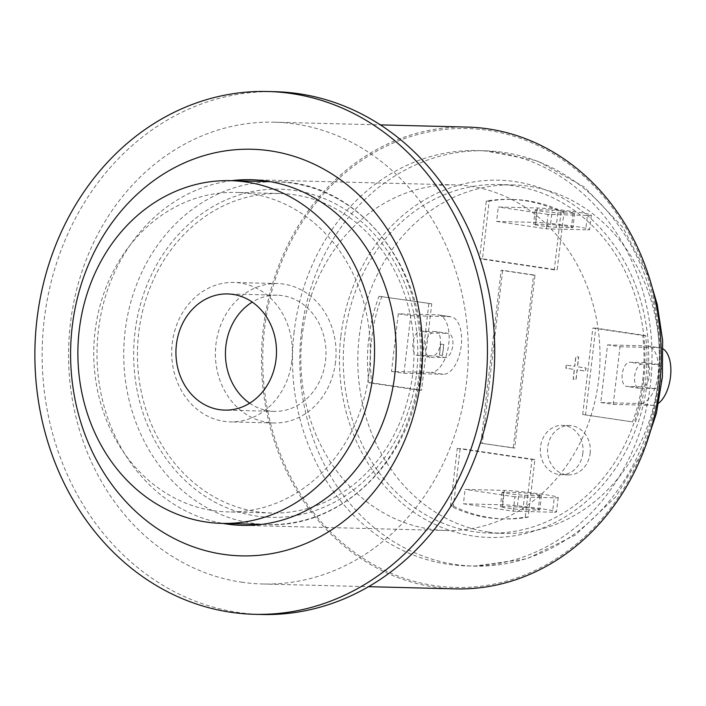 <?xml version="1.0" encoding="UTF-8"?>
<svg xmlns="http://www.w3.org/2000/svg" width="706" height="706" viewBox="0 0 706 706"><rect width="100%" height="100%" fill="white"/><g stroke="black" fill="none" stroke-linecap="round" stroke-linejoin="round"><path stroke-width="0.53" stroke-dasharray="3.53 2.65" d="M600.78 402.535L613.24 404.379L620.009 346.752L607.548 344.899L600.78 402.535L640.095 403.532L652.547 405.376A29.052 14.482 98.4 0 0 658.698 403.091M607.548 344.899L646.864 345.896A29.052 14.482 -81.6 0 1 647.746 345.975A29.052 14.482 -81.6 0 1 657.93 375.963A29.052 14.482 -81.6 0 1 640.095 403.532M645.046 362.619L629.761 362.231A12.205 6.08 98.4 0 0 622.268 373.809A12.205 6.08 98.4 0 0 626.549 386.403A12.205 6.08 98.4 0 0 626.919 386.429L642.204 386.817A12.205 6.08 98.4 0 0 649.564 375.098A12.205 6.08 98.4 0 0 645.275 362.637A12.205 6.08 98.4 0 0 645.046 362.619L657.498 364.464A12.205 6.08 -81.6 0 1 657.727 364.49A12.205 6.08 -81.6 0 1 662.025 376.942A12.205 6.08 -81.6 0 1 654.656 388.671L639.371 388.282A12.205 6.08 -81.6 0 1 639.001 388.247A12.205 6.08 -81.6 0 1 634.729 375.654A12.205 6.08 -81.6 0 1 642.213 364.075L657.498 364.464M620.009 346.752L659.316 347.749A29.052 14.482 98.4 0 1 660.198 347.829L647.746 345.975M654.656 388.671L642.204 386.817M663.084 348.896A29.052 14.482 98.4 0 0 660.198 347.829M613.24 404.379L652.547 405.376M398.281 313.826L391.512 371.453L430.819 372.45L443.28 374.304A29.052 14.482 98.4 0 0 461.115 346.734A29.052 14.482 98.4 0 0 450.931 316.747A29.052 14.482 98.4 0 0 450.049 316.676L410.733 315.679L398.281 313.826L437.588 314.823A29.052 14.482 -81.6 0 1 438.47 314.902A29.052 14.482 -81.6 0 1 448.654 344.89A29.052 14.482 -81.6 0 1 430.819 372.45M435.77 331.538L420.485 331.149A12.205 6.08 98.4 0 0 412.992 342.728A12.205 6.08 98.4 0 0 417.272 355.321A12.205 6.08 98.4 0 0 417.643 355.356L432.928 355.745A12.205 6.08 98.4 0 0 440.297 344.016A12.205 6.08 98.4 0 0 435.999 331.564A12.205 6.08 98.4 0 0 435.77 331.538L448.231 333.391A12.205 6.08 -81.6 0 1 448.451 333.417A12.205 6.08 -81.6 0 1 452.749 345.869A12.205 6.08 -81.6 0 1 445.38 357.598L430.104 357.21A12.205 6.08 -81.6 0 1 429.733 357.174A12.205 6.08 -81.6 0 1 425.453 344.581A12.205 6.08 -81.6 0 1 432.946 333.003L448.231 333.391M445.38 357.598L432.928 355.745M391.512 371.453L403.964 373.306L443.28 374.304M403.964 373.306L410.733 315.679M463.41 503.802L513.236 511.206L552.551 512.194L554.245 497.792A29.052 1.536 6.7 0 0 558.181 497.483A29.052 1.536 6.7 0 0 536.957 493.494A29.052 1.536 6.7 0 0 504.419 490.388L465.104 489.399L463.41 503.802L502.725 504.799A29.052 1.536 -173.3 0 1 535.263 507.896A29.052 1.536 -173.3 0 1 556.496 511.885A29.052 1.536 -173.3 0 1 552.551 512.194M517.322 506.952L502.037 506.564A12.205 0.644 6.7 0 0 500.377 506.687A12.205 0.644 6.7 0 0 509.291 508.364A12.205 0.644 6.7 0 0 522.961 509.67L538.246 510.059A12.205 0.644 6.7 0 0 539.763 509.926A12.205 0.644 6.7 0 0 530.983 508.267A12.205 0.644 6.7 0 0 517.322 506.952L519.007 492.541A12.205 0.644 -173.3 0 1 532.668 493.856A12.205 0.644 -173.3 0 1 541.449 495.515A12.205 0.644 -173.3 0 1 539.94 495.647L524.655 495.259A12.205 0.644 -173.3 0 1 510.985 493.962A12.205 0.644 -173.3 0 1 502.072 492.285A12.205 0.644 -173.3 0 1 503.722 492.153L519.007 492.541M539.94 495.647L538.246 510.059M513.236 511.206L514.93 496.795L554.245 497.792M514.93 496.795L465.104 489.399M496.583 221.419L546.409 228.815L585.724 229.812L587.418 215.401A29.052 1.536 6.7 0 0 591.354 215.092A29.052 1.536 6.7 0 0 570.13 211.103A29.052 1.536 6.7 0 0 537.593 208.005L498.277 207.008L496.583 221.419L535.898 222.408A29.052 1.536 -173.3 0 1 568.436 225.514A29.052 1.536 -173.3 0 1 589.669 229.503A29.052 1.536 -173.3 0 1 585.724 229.812M550.495 224.561L535.21 224.173A12.205 0.644 6.7 0 0 533.551 224.305A12.205 0.644 6.7 0 0 542.464 225.982A12.205 0.644 6.7 0 0 556.134 227.279L571.419 227.667A12.205 0.644 6.7 0 0 572.937 227.535A12.205 0.644 6.7 0 0 564.156 225.876A12.205 0.644 6.7 0 0 550.495 224.561L552.18 210.15A12.205 0.644 -173.3 0 1 565.841 211.473A12.205 0.644 -173.3 0 1 574.622 213.124A12.205 0.644 -173.3 0 1 573.113 213.265L557.828 212.877A12.205 0.644 -173.3 0 1 544.158 211.571A12.205 0.644 -173.3 0 1 535.245 209.894A12.205 0.644 -173.3 0 1 536.895 209.77L552.18 210.15M573.113 213.265L571.419 227.667M546.409 228.815L548.103 214.403L587.418 215.401M548.103 214.403L498.277 207.008M488.358 532.068A174.32 150.837 -88.5 0 0 504.252 533.445A174.32 150.837 -88.5 0 0 658.151 381.372A174.32 150.837 -88.5 0 0 513.085 184.91A174.32 150.837 -88.5 0 0 358.321 346.152A174.32 150.837 -88.5 0 0 488.358 532.068M643.59 381.011A174.32 150.837 -88.5 0 0 498.524 184.54A174.32 150.837 -88.5 0 0 343.319 354.986A174.32 150.837 -88.5 0 0 489.699 533.074A174.32 150.837 -88.5 0 0 643.59 381.011M440.818 344.122L443.853 344.563L442.565 355.471L439.538 355.021L440.676 344.113L439.397 355.021L442.424 355.471L443.703 344.563L440.676 344.113M566.203 365.09L565.841 368.197L574.278 369.45L573.131 379.21L575.919 379.625L577.067 369.865L585.503 371.118L585.874 368.011L577.429 366.758L578.576 356.998L575.796 356.583L574.649 366.343L566.203 365.09L574.79 366.352L575.937 356.592L578.726 356.998L577.579 366.758L586.015 368.011L585.653 371.118L577.217 369.865L576.07 379.625L573.281 379.219L574.428 369.459L565.991 368.205L566.353 365.099M582.847 453.181A24.692 21.365 91.5 0 1 561.049 474.723A24.692 21.365 91.5 0 1 540.311 449.493A24.692 21.365 91.5 0 1 562.294 425.347A24.692 21.365 91.5 0 1 582.847 453.181M590.128 453.367A24.692 21.365 -88.5 0 0 569.574 425.533A24.692 21.365 -88.5 0 0 547.591 449.678A24.692 21.365 -88.5 0 0 568.321 474.909A24.692 21.365 -88.5 0 0 590.128 453.367M480.865 443.183L501.172 270.292L533.559 275.102L513.253 447.992L480.865 443.183L514.709 448.028L535.016 275.137L502.628 270.327L482.322 443.218M502.628 270.327L501.172 270.292M535.016 275.137L533.559 275.102M514.709 448.028L513.253 447.992M582.688 414.501L592.837 328.061L642.663 335.456A159.794 138.27 91.5 0 1 632.514 421.906L582.688 414.501L632.514 421.906M635.426 421.976A159.794 138.27 -88.5 0 0 645.575 335.535L595.749 328.131L585.592 414.581M595.749 328.131L592.837 328.061M645.575 335.535L642.663 335.456M554.272 269.807L479.533 258.714L486.302 201.078A159.794 138.27 91.5 0 1 509.803 199.357A159.794 138.27 91.5 0 1 561.041 212.179L554.272 269.807L557.184 269.886L563.953 212.25L561.041 212.179M563.953 212.25A159.794 138.27 -88.5 0 0 512.715 199.436A159.794 138.27 -88.5 0 0 489.214 201.157L482.445 258.784L557.184 269.886M482.445 258.784L479.533 258.714M489.214 201.157L486.302 201.078M428.833 303.704L418.676 390.153L368.85 382.749A159.794 138.27 91.5 0 1 379.007 296.308L431.745 303.783L379.007 296.308M381.92 296.379A159.794 138.27 -88.5 0 0 371.762 382.828L421.588 390.224L431.745 303.783M421.588 390.224L418.676 390.153M371.762 382.828L368.85 382.749M457.25 448.398L531.989 459.5L525.22 517.127A159.794 138.27 91.5 0 1 501.71 518.848A159.794 138.27 91.5 0 1 450.481 506.034L457.25 448.398L460.162 448.478L453.393 506.105L450.481 506.034M453.393 506.105A159.794 138.27 -88.5 0 0 504.622 518.928A159.794 138.27 -88.5 0 0 528.132 517.198L534.901 459.571L460.162 448.478M534.901 459.571L531.989 459.5M528.132 517.198L525.22 517.127M264.538 328.758A229.521 198.607 91.5 0 1 582.918 175.45A229.521 198.607 91.5 0 1 536.604 569.733A229.521 198.607 91.5 0 1 264.538 328.758M294.137 331.802A207.732 179.748 -88.5 0 0 467.01 565.921A207.732 179.748 -88.5 0 0 651.965 362.813A207.732 179.748 -88.5 0 0 477.53 150.59A207.732 179.748 -88.5 0 0 294.137 331.802M467.204 127.08A230.977 199.86 -88.5 0 0 263.294 328.572A230.977 199.86 -88.5 0 0 455.502 588.883M302.194 335.694A172.873 149.584 -88.5 0 0 446.051 530.515A172.873 149.584 -88.5 0 0 599.968 361.49A172.873 149.584 -88.5 0 0 454.814 184.893A172.873 149.584 -88.5 0 0 302.194 335.694M231.594 180.683A172.873 149.584 -88.5 0 0 98.363 330.523A172.873 149.584 -88.5 0 0 222.911 523.411M275.058 91.692A261.485 226.255 -88.5 0 0 42.916 333.55A261.485 226.255 -88.5 0 0 237.975 612.429A261.485 226.255 -88.5 0 0 261.811 614.494M241.523 582.168A230.977 199.86 -88.5 0 0 262.588 583.994A230.977 199.86 -88.5 0 0 468.228 358.154A230.977 199.86 -88.5 0 0 274.29 122.191A230.977 199.86 -88.5 0 0 70.371 323.683A230.977 199.86 -88.5 0 0 241.523 582.168M412.736 373.624A159.794 138.27 -88.5 0 0 279.761 193.532A159.794 138.27 -88.5 0 0 137.494 349.779A159.794 138.27 -88.5 0 0 271.669 513.024A159.794 138.27 -88.5 0 0 412.736 373.624M291.825 361.048A69.726 60.337 91.5 0 1 230.271 421.879A69.726 60.337 91.5 0 1 171.717 350.644A69.726 60.337 91.5 0 1 233.801 282.462A69.726 60.337 91.5 0 1 291.825 361.048M335.509 362.152A69.726 60.337 91.5 0 1 273.946 422.982A69.726 60.337 91.5 0 1 215.401 351.747A69.726 60.337 91.5 0 1 277.484 283.574A69.726 60.337 91.5 0 1 335.509 362.152M369.061 372.521A159.794 138.27 91.5 0 1 227.994 511.912A159.794 138.27 91.5 0 1 93.81 348.667A159.794 138.27 91.5 0 1 236.086 192.429A159.794 138.27 91.5 0 1 369.061 372.521M249.686 403.205A58.104 50.276 -88.5 0 0 274.246 411.369A58.104 50.276 -88.5 0 0 325.545 360.678A58.104 50.276 -88.5 0 0 277.184 295.187A58.104 50.276 -88.5 0 0 252.245 302.089M646.864 345.896L659.316 347.749M642.213 364.075L629.761 362.231M639.371 388.282L626.919 386.429M437.588 314.823L450.049 316.676M432.946 333.003L420.485 331.149M430.104 357.21L417.643 355.356M502.725 504.799L504.419 490.388M503.722 492.153L502.037 506.564M524.655 495.259L522.961 509.67M535.898 222.408L537.593 208.005M536.895 209.77L535.21 224.173M557.828 212.877L556.134 227.279M301.418 331.988A207.732 179.748 91.5 0 1 484.81 150.775A207.732 179.748 91.5 0 1 657.683 384.894A207.732 179.748 91.5 0 1 474.291 566.106A207.732 179.748 91.5 0 1 301.418 331.988M340.892 336.056A178.68 154.605 91.5 0 1 588.751 216.716A178.68 154.605 91.5 0 1 552.692 523.658A178.68 154.605 91.5 0 1 340.892 336.056M416.478 374.18A164.154 142.038 -88.5 0 0 221.896 201.837A164.154 142.038 -88.5 0 0 188.776 483.822A164.154 142.038 -88.5 0 0 416.478 374.18M419.064 375.01A171.417 148.322 91.5 0 1 267.733 524.549A171.417 148.322 91.5 0 1 123.797 349.426A171.417 148.322 91.5 0 1 276.417 181.821A171.417 148.322 91.5 0 1 419.064 375.01M639.001 388.247L626.549 386.403M657.727 364.49L645.275 362.637M429.733 357.174L417.272 355.321M448.451 333.417L435.999 331.564M450.931 316.747L438.47 314.902M502.072 492.285L500.377 506.687M541.449 495.515L539.763 509.926M558.181 497.483L556.496 511.885M535.245 209.894L533.551 224.305M574.622 213.124L572.937 227.535M591.354 215.092L589.669 229.503M489.699 533.074L504.252 533.445M498.524 184.54L513.085 184.91M569.574 425.533L562.294 425.347M568.321 474.909L561.049 474.723M512.715 199.436L509.803 199.357M504.622 518.928L501.71 518.848M467.01 565.921L474.291 566.106L526.967 558.808L575.505 534.954L615.897 496.759L645.037 447.489M477.53 150.59L484.81 150.775L537.054 160.739L584.321 187.019L622.736 227.208L649.343 277.899M454.814 184.893L250.974 179.721M446.051 530.515L242.22 525.352M262.588 583.994L368.611 586.686M274.29 122.191L380.313 124.874M270.283 181.663L276.417 181.821C362.275 181.107 434.022 277.952 420.052 374.93C411.766 459.43 341.933 528.264 267.733 524.549L261.599 524.39M277.484 283.574L233.801 282.462M273.946 422.982L230.271 421.879M279.761 193.532L236.086 192.429M271.669 513.024L227.994 511.912M277.184 295.187L227.685 293.934M274.246 411.369L224.737 410.115"/><path stroke-width="1.06" d="M658.698 403.091A29.052 14.482 98.4 0 0 670.7 374.86A29.052 14.482 98.4 0 0 663.084 348.896M368.611 586.686L455.502 588.883A230.977 199.86 -88.5 0 0 661.151 363.043A230.977 199.86 -88.5 0 0 467.204 127.08L380.313 124.874M36.933 319.615A261.485 226.255 91.5 0 1 267.777 91.506A261.485 226.255 91.5 0 1 487.343 358.639A261.485 226.255 91.5 0 1 254.531 614.308A261.485 226.255 91.5 0 1 230.694 612.243A261.485 226.255 91.5 0 1 36.933 319.615M72.206 326.64A203.381 175.979 -88.5 0 0 313.27 540.169A203.381 175.979 -88.5 0 0 354.315 190.805A203.381 175.979 -88.5 0 0 72.206 326.64M222.911 523.411A172.873 149.584 -88.5 0 0 242.22 525.352A172.873 149.584 -88.5 0 0 396.128 356.327A172.873 149.584 -88.5 0 0 250.974 179.721A172.873 149.584 -88.5 0 0 231.594 180.683M254.531 614.308L261.811 614.494A261.485 226.255 -88.5 0 0 494.624 358.825A261.485 226.255 -88.5 0 0 275.058 91.692L267.777 91.506M373.2 373.853A171.417 148.322 91.5 0 1 221.869 523.384A171.417 148.322 91.5 0 1 77.934 348.27A171.417 148.322 91.5 0 1 230.553 180.657A171.417 148.322 91.5 0 1 373.2 373.853M276.037 359.425A58.104 50.276 91.5 0 1 224.737 410.115A58.104 50.276 91.5 0 1 175.953 350.75A58.104 50.276 91.5 0 1 227.685 293.934A58.104 50.276 91.5 0 1 276.037 359.425M252.245 302.089A58.104 50.276 -88.5 0 0 225.452 352.003A58.104 50.276 -88.5 0 0 249.686 403.205M649.343 277.899L657.189 304.286L662.634 340.371L662.387 377.013L656.465 413.089L645.037 447.489M270.283 181.663L230.553 180.657M261.599 524.39L221.869 523.384"/></g></svg>
